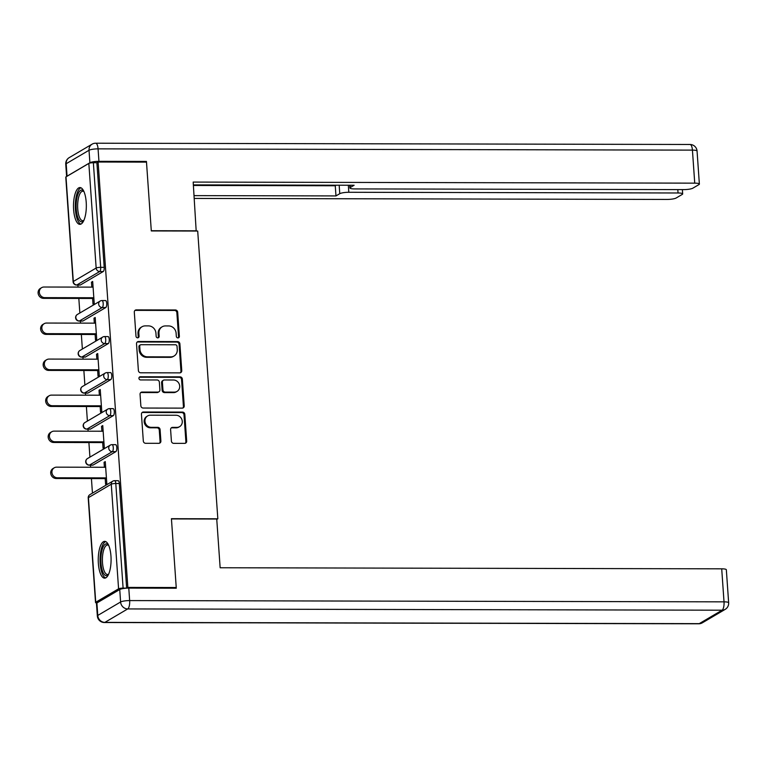 <?xml version="1.0" encoding="UTF-8"?>
<svg xmlns="http://www.w3.org/2000/svg" width="767" height="767" viewBox="0 0 767 767"><rect width="100%" height="100%" fill="white"/><g stroke="black" fill="none" stroke-linecap="round" stroke-linejoin="round"><path stroke-width="1.15" d="M177.954 337.911A1.62 1.486 59.5 0 0 179.363 336.329L177.685 312.246A2.311 2.128 59.5 0 0 175.355 309.973L136.315 309.887A2.311 2.128 59.5 0 0 134.302 312.15L135.989 336.234A1.62 1.486 59.5 0 0 138.328 337.633A1.62 1.486 59.5 0 0 139.028 336.243L138.808 333.127A7.402 6.798 59.5 0 1 141.991 326.761A7.402 6.798 59.5 0 1 145.241 325.889L148.491 325.889A7.402 6.798 59.5 0 1 155.941 333.166L156.161 336.282A1.62 1.486 59.5 0 0 158.501 337.681A1.62 1.486 59.5 0 0 159.191 336.282L158.98 333.166A7.402 6.798 59.5 0 1 162.163 326.8A7.402 6.798 59.5 0 1 165.413 325.927L168.663 325.937A7.402 6.798 59.5 0 1 176.113 333.204L176.324 336.32A1.62 1.486 59.5 0 0 177.954 337.911M178.222 337.892A1.62 1.486 59.5 0 0 178.558 336.799L176.87 312.715A2.311 2.128 59.5 0 0 174.55 310.443L135.51 310.367A2.311 2.128 59.5 0 0 134.925 310.443M137.887 337.806A1.62 1.486 59.5 0 0 138.223 336.713L138.002 333.597L138.808 333.127M158.05 337.844A1.62 1.486 59.5 0 0 158.385 336.761L158.175 333.645L158.98 333.166M110.956 556.046A18.389 6.414 -89.9 0 0 104.695 541.358A18.389 6.414 -89.9 0 0 98.368 563.457A18.389 6.414 -89.9 0 0 104.619 578.145A18.389 6.414 -89.9 0 0 110.956 556.046M86.211 202.239A18.389 6.414 -89.9 0 0 79.96 187.56A18.389 6.414 -89.9 0 0 73.622 209.65A18.389 6.414 -89.9 0 0 79.883 224.338A18.389 6.414 -89.9 0 0 86.211 202.239M171.405 441.083A2.311 2.128 59.5 0 0 173.725 443.355L184.684 443.374A2.311 2.128 59.5 0 0 186.688 441.111L184.818 414.362A2.311 2.128 59.5 0 0 182.498 412.09L143.458 412.013A2.311 2.128 59.5 0 0 141.444 414.276L143.314 441.025A2.311 2.128 59.5 0 0 145.644 443.297L158.874 443.316A2.311 2.128 59.5 0 0 160.888 441.063L160.082 429.616A2.311 2.128 59.5 0 0 157.753 427.344L151.195 427.324A6.194 5.685 59.5 0 1 145.251 422.742A6.194 5.685 59.5 0 1 147.628 415.925A6.194 5.685 59.5 0 1 150.351 415.196L176.046 415.254A6.194 5.685 59.5 0 1 181.99 419.837A6.194 5.685 59.5 0 1 179.612 426.653A6.194 5.685 59.5 0 1 176.899 427.382L172.613 427.372A2.311 2.128 59.5 0 0 170.6 429.635L171.405 441.083M98.109 162.019L146.497 162.125L151.3 230.944L197.704 231.04L217.828 518.799L171.425 518.693L176.237 587.522L127.849 587.417L98.109 162.019L96.891 162.729L93.363 162.729L100.678 267.338L104.207 267.347L96.891 162.729M179.756 372.877A2.311 2.128 59.5 0 0 181.76 370.614L179.89 343.865A2.311 2.128 59.5 0 0 177.56 341.593L138.53 341.507A2.311 2.128 59.5 0 0 136.516 343.769L138.386 370.519A2.311 2.128 59.5 0 0 140.716 372.791L179.756 372.877M182.354 379.119L184.224 405.868A2.311 2.128 59.5 0 1 182.22 408.13L143.18 408.044A2.311 2.128 59.5 0 1 140.85 405.772L140.054 394.324A2.311 2.128 59.5 0 1 142.058 392.062L157.897 392.1A2.311 2.128 59.5 0 0 159.9 389.837L159.373 382.244A2.311 2.128 59.5 0 0 157.043 379.972L140.562 379.933A1.62 1.486 59.5 0 1 139.632 376.952A1.62 1.486 59.5 0 1 140.342 376.76L180.034 376.846A2.311 2.128 59.5 0 1 182.354 379.119L181.549 379.588L183.418 406.337L184.224 405.868M216.764 519.422L217.828 518.799M66 176.87L73.316 281.489A3.538 0.671 -4 0 0 73.095 281.748L65.78 177.129A3.538 0.671 -4 0 1 66 176.87L88.838 163.429A3.538 0.671 -4 0 1 93.363 162.729M176.237 587.522L175.068 588.212M127.849 587.417L126.641 588.126L123.104 588.116A3.538 0.671 176 0 0 118.578 588.826L95.741 602.268A3.538 0.671 176 0 0 95.53 602.526A3.538 0.671 176 0 0 96.91 602.958M92.443 493.143L91.426 478.57M90.631 467.237L90.487 465.176M89.921 457.122L88.905 442.54M88.109 431.207L87.965 429.146M87.4 421.093L86.383 406.52M85.588 395.178L85.444 393.116M84.888 385.063L83.862 370.49M83.076 359.148L82.932 357.096M82.366 349.033L81.35 334.46M80.554 323.128L80.41 321.066M79.845 313.013L78.828 298.44M78.033 287.098L77.889 285.036M92.73 282.189L91.465 282.179L92.682 281.47L94.216 303.416L92.999 304.125L92.606 298.468M91.465 282.179L91.81 287.126M117.869 480.756A3.538 1.237 90.1 0 1 118.118 480.688A3.538 1.237 90.1 0 1 119.326 483.507L115.788 483.507L123.104 588.116M126.641 588.126L119.326 483.507M104.207 267.347A3.538 1.237 90.1 0 1 103.238 271.528L80.401 284.969A3.538 1.237 90.1 0 1 80.151 285.046A3.538 1.237 90.1 0 1 79.902 284.969M115.357 444.735A3.538 1.237 90.1 0 1 115.606 444.659A3.538 1.237 90.1 0 1 116.805 447.487A3.538 1.237 90.1 0 1 115.836 451.658L92.999 465.109A3.538 1.237 90.1 0 1 92.749 465.176A3.538 1.237 90.1 0 1 92.5 465.109M112.835 408.706A3.538 1.237 90.1 0 1 113.085 408.629A3.538 1.237 90.1 0 1 114.283 411.457A3.538 1.237 90.1 0 1 113.315 415.637L90.487 429.079A3.538 1.237 90.1 0 1 90.228 429.156A3.538 1.237 90.1 0 1 89.979 429.079M110.314 372.676A3.538 1.237 90.1 0 1 110.563 372.609A3.538 1.237 90.1 0 1 111.771 375.427A3.538 1.237 90.1 0 1 110.803 379.607L87.965 393.049A3.538 1.237 90.1 0 1 87.716 393.126A3.538 1.237 90.1 0 1 87.467 393.049M107.792 336.655A3.538 1.237 90.1 0 1 108.042 336.579A3.538 1.237 90.1 0 1 109.25 339.407A3.538 1.237 90.1 0 1 108.281 343.578L85.444 357.029A3.538 1.237 90.1 0 1 85.195 357.096A3.538 1.237 90.1 0 1 84.945 357.019M105.28 300.626A3.538 1.237 90.1 0 1 105.53 300.549A3.538 1.237 90.1 0 1 106.728 303.377A3.538 1.237 90.1 0 1 105.76 307.557L82.922 320.999A3.538 1.237 90.1 0 1 82.673 321.066A3.538 1.237 90.1 0 1 82.424 320.999M95.127 334.489L95.52 340.155L96.728 339.436L95.194 317.5L93.986 318.209L94.331 323.156M97.649 370.519L98.042 376.175L99.25 375.466L97.716 353.529L96.508 354.239L96.853 359.177M100.161 406.548L100.563 412.205L101.771 411.495L100.237 389.55L99.029 390.269L99.374 395.206M102.682 442.578L103.075 448.235L104.293 447.516L102.759 425.58L101.541 426.289L101.886 431.236M105.204 478.598L105.597 484.255L106.805 483.546L105.271 461.609L104.063 462.319L104.408 467.266M93.986 318.209L95.252 318.209M96.508 354.239L97.764 354.239M99.029 390.269L100.285 390.269M101.541 426.289L102.807 426.299M104.063 462.319L105.328 462.319M162.163 326.8L161.358 327.279A7.402 6.798 59.5 0 0 158.175 333.645M141.991 326.761L141.186 327.231A7.402 6.798 59.5 0 0 138.002 333.597M180.331 372.791A2.311 2.128 59.5 0 0 180.954 371.094L179.085 344.345A2.311 2.128 59.5 0 0 176.755 342.072L137.715 341.986A2.311 2.128 59.5 0 0 137.14 342.072M177.033 346.348A1.62 1.486 59.5 0 0 175.403 344.767L141.138 344.69A1.62 1.486 59.5 0 0 139.728 346.272L139.958 349.56A7.402 6.798 59.5 0 0 147.408 356.828L170.83 356.876A7.402 6.798 59.5 0 0 174.08 356.003A7.402 6.798 59.5 0 0 177.263 349.637L177.033 346.348M140.419 344.882L139.613 345.351A1.62 1.486 59.5 0 0 138.923 346.751L139.728 346.272M174.08 356.003L173.265 356.482A7.402 6.798 59.5 0 1 170.015 357.355L146.593 357.307A7.402 6.798 59.5 0 1 139.153 350.04L138.923 346.751M182.805 408.044A2.311 2.128 59.5 0 0 183.418 406.337M158.913 391.822L158.098 392.301A2.311 2.128 59.5 0 1 157.091 392.57L141.253 392.541A2.311 2.128 59.5 0 0 140.668 392.618M181.549 379.588A2.311 2.128 59.5 0 0 179.219 377.316L139.536 377.23A1.62 1.486 59.5 0 0 139.268 377.259M174.32 392.129A6.194 5.685 59.5 0 0 177.043 391.4A6.194 5.685 59.5 0 0 179.42 384.583A6.194 5.685 59.5 0 0 173.476 380.001L164.416 379.981A2.311 2.128 59.5 0 0 162.412 382.244L162.94 389.837A2.311 2.128 59.5 0 0 165.269 392.11L174.32 392.129L173.515 392.608A6.194 5.685 59.5 0 0 176.228 391.879L177.043 391.4M163.4 380.259L162.594 380.729A2.311 2.128 59.5 0 0 161.597 382.723L162.412 382.244M173.515 392.608L164.464 392.589A2.311 2.128 59.5 0 1 162.134 390.317L161.597 382.723M179.612 426.653L178.807 427.123A6.194 5.685 59.5 0 1 176.084 427.852L171.808 427.842A2.311 2.128 59.5 0 0 171.223 427.928M147.628 415.925L146.823 416.404A6.194 5.685 59.5 0 0 144.445 423.221A6.194 5.685 59.5 0 0 150.39 427.804L151.195 427.324M159.459 443.24A2.311 2.128 59.5 0 0 160.073 441.533L159.277 430.086A2.311 2.128 59.5 0 0 156.947 427.813L150.39 427.804M185.269 443.288A2.311 2.128 59.5 0 0 185.882 441.591L184.013 414.842A2.311 2.128 59.5 0 0 181.683 412.569L142.652 412.483A2.311 2.128 59.5 0 0 142.068 412.569M44.764 297.644L43.556 298.363A5.427 4.976 -120.5 0 1 40.43 288.373L41.639 287.663A5.427 4.976 59.5 0 0 44.764 297.644L93.814 297.749M93.075 287.126L44.026 287.021A5.427 4.976 59.5 0 0 41.639 287.663M43.556 298.363L93.871 298.468M47.286 333.674L46.078 334.393A5.427 4.976 -120.5 0 1 42.952 324.403L44.16 323.693A5.427 4.976 59.5 0 0 47.286 333.674L96.335 333.779M95.597 323.156L46.538 323.051A5.427 4.976 59.5 0 0 44.16 323.693M46.078 334.393L96.383 334.498M49.807 369.704L48.589 370.413A5.427 4.976 -120.5 0 1 45.474 360.432L46.682 359.713A5.427 4.976 59.5 0 0 49.807 369.704L98.857 369.809M98.109 359.186L49.059 359.081A5.427 4.976 59.5 0 0 46.682 359.713M48.589 370.413L98.905 370.519M52.319 405.733L51.111 406.443A5.427 4.976 -120.5 0 1 47.995 396.453L49.203 395.743A5.427 4.976 59.5 0 0 52.319 405.733L101.378 405.829M100.63 395.206L51.581 395.11A5.427 4.976 59.5 0 0 49.203 395.743M51.111 406.443L101.426 406.548M54.84 441.754L53.632 442.473A5.427 4.976 -120.5 0 1 50.507 432.483L51.725 431.773A5.427 4.976 59.5 0 0 54.84 441.754L103.89 441.859M103.152 431.236L54.102 431.131A5.427 4.976 59.5 0 0 51.725 431.773M53.632 442.473L103.948 442.578M57.362 477.783L56.154 478.493A5.427 4.976 -120.5 0 1 53.028 468.512L54.236 467.803A5.427 4.976 59.5 0 0 57.362 477.783L106.412 477.889M105.673 467.266L56.624 467.161A5.427 4.976 59.5 0 0 54.236 467.803M56.154 478.493L106.46 478.608M83.699 220.752A15.915 5.551 90.1 0 1 77.515 216.524A15.915 5.551 90.1 0 1 77.151 196.822A15.915 5.551 90.1 0 1 83.756 191.156M83.948 191.577A14.736 5.139 -89.9 0 0 82.826 191.223A14.736 5.139 -89.9 0 0 78.109 199.909A14.736 5.139 -89.9 0 0 78.924 215.748A14.736 5.139 -89.9 0 0 82.759 220.695A14.736 5.139 -89.9 0 0 83.891 220.33M80.986 187.8A18.274 6.376 -89.9 0 0 75.741 199.43A18.274 6.376 -89.9 0 0 76.892 218.087A18.274 6.376 -89.9 0 0 80.909 224.098M108.435 574.56A15.915 5.551 90.1 0 1 102.251 570.332A15.915 5.551 90.1 0 1 101.896 550.629A15.915 5.551 90.1 0 1 108.502 544.963M108.693 545.385A14.736 5.139 -89.9 0 0 107.562 545.021A14.736 5.139 -89.9 0 0 102.855 553.716A14.736 5.139 -89.9 0 0 103.67 569.545A14.736 5.139 -89.9 0 0 107.505 574.493A14.736 5.139 -89.9 0 0 108.636 574.138M105.731 541.607A18.274 6.376 -89.9 0 0 100.477 553.237A18.274 6.376 -89.9 0 0 101.637 571.894A18.274 6.376 -89.9 0 0 105.654 577.906M196.189 231.04L193.179 182.076L694.739 183.15L692.428 150.121L98.071 148.856L98.943 161.329L146.439 161.434L151.291 230.714L196.582 230.809M348.323 185.221L348.812 192.277L678.038 192.987L677.798 189.593M348.812 192.277A7.076 1.342 176 0 0 339.762 193.696L339.177 185.202M194.128 195.623L335.975 195.921L339.762 193.696M194.319 198.432L667.06 199.439A7.076 1.342 176 0 0 676.111 198.03L682.237 194.425A7.076 1.342 176 0 0 682.668 193.917A7.076 1.342 176 0 0 678.038 192.987M67.055 176.18L89.892 162.738L89.02 150.265L66.183 163.716L67.055 176.18A7.076 1.342 176 0 0 66.719 176.448M350.183 185.23L350.337 187.464A7.076 1.342 176 0 0 349.905 187.973A7.076 1.342 176 0 0 354.546 188.912L683.761 189.612A7.076 1.342 176 0 0 692.812 188.203L698.948 184.588A7.076 1.342 176 0 0 699.37 184.08A7.076 1.342 176 0 0 694.739 183.15M350.337 187.464L354.133 185.24L193.37 184.895M145.27 162.125L146.439 161.434M98.943 161.329A7.076 1.342 176 0 0 89.892 162.738M193.409 185.461L335.265 185.767L336.224 185.202M335.265 185.767L335.975 195.921M119.738 589.526L96.901 602.967L97.773 615.441L120.601 601.99L119.738 589.526A7.076 1.342 -4 0 1 128.779 588.107L176.285 588.212L171.444 518.933L216.735 519.029L220.148 567.753L721.709 568.826A7.076 1.342 -4 0 1 726.339 569.756L728.65 602.776A7.076 1.342 176 0 0 724.019 601.846L721.709 568.826M97.342 615.949A7.076 7.076 0 0 0 104.379 622.526A7.076 2.464 -89.9 0 0 104.887 622.382L699.245 623.648L722.083 610.196L127.715 608.931L104.887 622.382A7.076 6.491 59.5 0 1 97.773 615.441A7.076 1.342 176 0 0 97.342 615.949L96.469 603.476A7.076 1.342 -4 0 1 96.901 602.967M178.558 336.799L179.363 336.329M138.223 336.713L139.028 336.243M158.385 336.761L159.191 336.282M103.238 271.528L99.71 271.518L76.873 284.96A3.538 3.25 59.5 0 1 73.316 281.489L96.153 268.047L88.838 163.429M96.153 268.047A3.538 0.671 -4 0 1 100.678 267.338A3.538 1.237 90.1 0 1 99.71 271.518A3.538 3.25 59.5 0 1 96.153 268.047M118.578 588.826L111.263 484.207L88.426 497.658L95.741 602.268M118.118 480.688L114.59 480.679A3.538 1.237 -89.9 0 1 115.788 483.507A3.538 0.671 176 0 0 111.263 484.207A3.538 3.25 -120.5 0 1 112.787 481.168L89.95 494.61A3.538 3.25 -120.5 0 0 88.426 497.658A3.538 0.671 176 0 0 88.215 497.908L95.53 602.526M80.151 285.046L76.623 285.036A3.538 1.237 -89.9 0 0 76.873 284.96L80.401 284.969M105.76 307.557L102.222 307.548A3.538 1.237 90.1 0 0 103.19 303.368A3.538 1.237 -89.9 0 0 101.992 300.549A3.538 3.538 0 0 0 100.189 301.038L77.352 314.48A3.538 3.538 0 0 0 79.135 321.066A3.538 1.237 -89.9 0 0 79.385 320.99L82.922 320.999M77.352 314.48A3.538 3.25 -120.5 0 0 75.837 317.519A3.538 3.25 59.5 0 0 79.385 320.99L102.222 307.548A3.538 3.25 59.5 0 1 98.665 304.077A3.538 3.25 -120.5 0 1 100.189 301.038M108.281 343.578L104.743 343.568L81.906 357.019L85.444 357.029M110.803 379.607L107.265 379.598L84.428 393.04L87.965 393.049M113.315 415.637L109.786 415.628L86.949 429.069L90.487 429.079M115.836 451.658L112.298 451.658L89.471 465.099L92.999 465.109M102.711 337.058A3.538 3.25 -120.5 0 0 101.186 340.097A3.538 3.25 59.5 0 0 104.743 343.568A3.538 1.237 90.1 0 0 105.712 339.397A3.538 1.237 -89.9 0 0 104.513 336.569A3.538 3.538 0 0 0 102.711 337.058L79.873 350.509A3.538 3.538 0 0 0 81.657 357.086A3.538 1.237 -89.9 0 0 81.906 357.019A3.538 3.25 59.5 0 1 78.349 353.549A3.538 3.25 -120.5 0 1 79.873 350.509M105.223 373.088A3.538 3.25 -120.5 0 0 103.708 376.127A3.538 3.25 59.5 0 0 107.265 379.598A3.538 1.237 90.1 0 0 108.233 375.427A3.538 1.237 -89.9 0 0 107.025 372.599A3.538 3.538 0 0 0 105.223 373.088L82.395 386.53A3.538 3.538 0 0 0 84.178 393.116A3.538 1.237 -89.9 0 0 84.428 393.04A3.538 3.25 59.5 0 1 80.871 389.569A3.538 3.25 -120.5 0 1 82.395 386.53M107.744 409.118A3.538 3.25 -120.5 0 0 106.23 412.157A3.538 3.25 59.5 0 0 109.786 415.628A3.538 1.237 90.1 0 0 110.755 411.448A3.538 1.237 -89.9 0 0 109.547 408.629A3.538 3.538 0 0 0 107.744 409.118L84.907 422.559A3.538 3.538 0 0 0 86.7 429.146A3.538 1.237 -89.9 0 0 86.949 429.069A3.538 3.25 59.5 0 1 83.392 425.599A3.538 3.25 -120.5 0 1 84.907 422.559M110.266 445.138A3.538 3.25 -120.5 0 0 108.741 448.187A3.538 3.25 59.5 0 0 112.298 451.658A3.538 1.237 90.1 0 0 113.267 447.477A3.538 1.237 -89.9 0 0 112.068 444.649A3.538 3.538 0 0 0 110.266 445.138L87.428 458.589A3.538 3.538 0 0 0 89.212 465.166A3.538 1.237 -89.9 0 0 89.471 465.099A3.538 3.25 59.5 0 1 85.914 461.629A3.538 3.25 -120.5 0 1 87.428 458.589M135.51 310.367L136.315 309.887M174.55 310.443L175.355 309.973M176.87 312.715L177.685 312.246M137.715 341.986L138.53 341.507M176.755 342.072L177.56 341.593M179.085 344.345L179.89 343.865M180.954 371.094L181.76 370.614M139.153 350.04L139.958 349.56M146.593 357.307L147.408 356.828M170.015 357.355L170.83 356.876M141.253 392.541L142.058 392.062M157.091 392.57L157.897 392.1M139.536 377.23L140.342 376.76M179.219 377.316L180.034 376.846M162.134 390.317L162.94 389.837M164.464 392.589L165.269 392.11M171.808 427.842L172.613 427.372M176.084 427.852L176.899 427.382M156.947 427.813L157.753 427.344M159.277 430.086L160.082 429.616M160.073 441.533L160.888 441.063M142.652 412.483L143.458 412.013M181.683 412.569L182.498 412.09M184.013 414.842L184.818 414.362M185.882 441.591L186.688 441.111M697.059 151.051A7.076 7.076 0 0 0 690.022 144.474A7.076 2.464 -89.9 0 1 692.428 150.121A7.076 1.342 -4 0 1 697.059 151.051L699.37 184.08M65.751 164.224A7.076 1.342 -4 0 1 66.183 163.716A7.076 6.491 59.5 0 1 69.222 157.628A7.076 7.076 0 0 0 65.751 164.224L66.614 176.515M95.664 143.208A7.076 7.076 0 0 0 92.059 144.186A7.076 6.491 -120.5 0 0 89.02 150.265A7.076 1.342 -4 0 1 98.071 148.856A7.076 2.464 -89.9 0 0 95.664 143.208L690.022 144.474M128.779 588.107L129.652 600.58L724.019 601.846A7.076 2.464 -89.9 0 1 722.083 610.196A7.076 6.491 59.5 0 0 725.179 609.372L702.342 622.814A7.076 6.491 -120.5 0 1 699.245 623.648A7.076 2.464 -89.9 0 1 698.747 623.792A7.076 7.076 0 0 0 702.342 622.814M129.652 600.58A7.076 1.342 176 0 0 120.601 601.99A7.076 6.491 -120.5 0 0 127.715 608.931A7.076 2.464 -89.9 0 0 129.652 600.58M73.095 281.748A3.538 3.538 0 0 0 76.623 285.036M105.53 300.549L101.992 300.549M82.673 321.066L79.135 321.066M108.042 336.579L104.513 336.569M85.195 357.096L81.657 357.086M110.563 372.609L107.025 372.599M87.716 393.126L84.178 393.116M113.085 408.629L109.547 408.629M90.228 429.156L86.7 429.146M115.606 444.659L112.068 444.649M92.749 465.176L89.212 465.166M114.59 480.679A3.538 3.538 0 0 0 112.787 481.168M89.95 494.61A3.538 3.538 0 0 0 88.215 497.908M69.222 157.628L92.059 144.186M349.905 187.973L349.714 185.23M682.668 193.917L682.371 189.602M725.179 609.372A7.076 7.076 0 0 0 728.65 602.776M104.379 622.526L698.747 623.792"/></g></svg>
